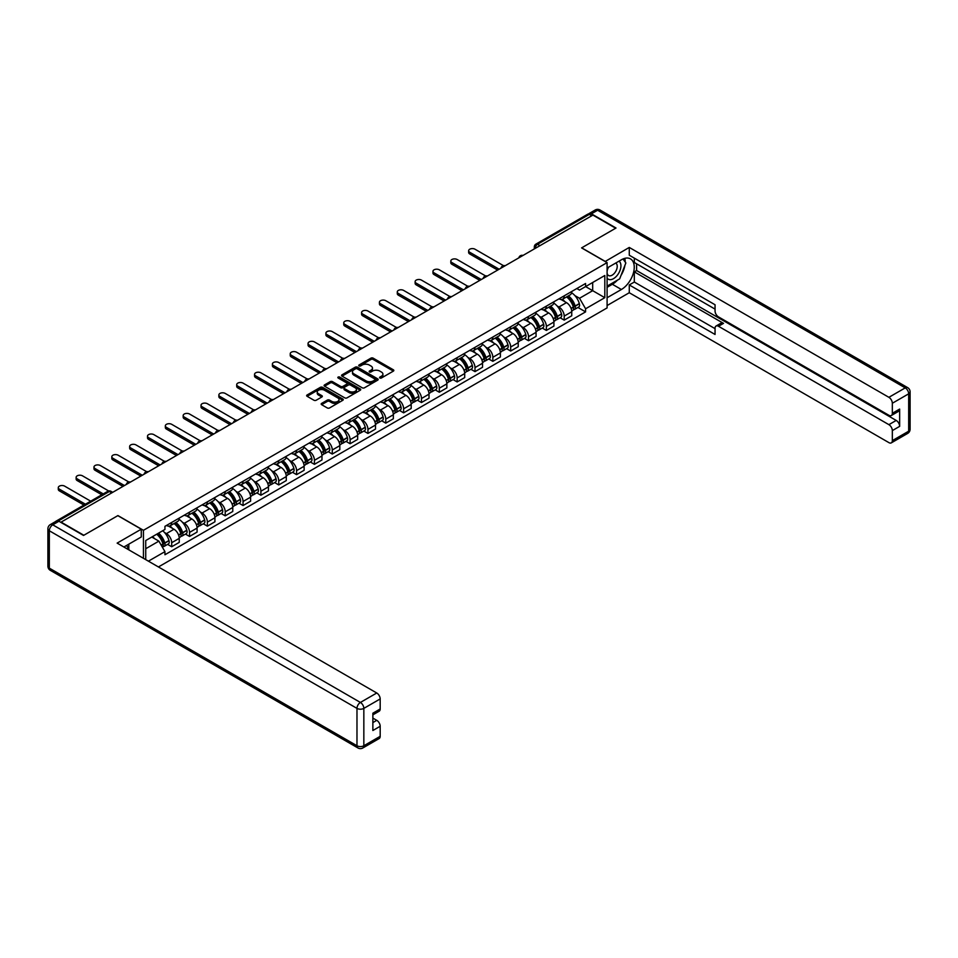 <?xml version="1.0" encoding="UTF-8"?>
<svg xmlns="http://www.w3.org/2000/svg" width="958" height="958" viewBox="0 0 958 958"><rect width="100%" height="100%" fill="white"/><g stroke="black" fill="none" stroke-linecap="round" stroke-linejoin="round"><path stroke-width="1.44" d="M379.871 377.991A1.114 0.647 0 0 0 381.452 377.991L393.379 371.105A1.593 0.922 0 0 0 393.834 370.459A1.593 0.922 0 0 0 393.379 369.812L373.165 358.148A1.593 0.922 0 0 0 370.926 358.148L358.999 365.034A1.114 0.647 0 0 0 360.567 365.944L362.112 365.046A5.077 2.934 0 0 1 369.297 365.046L370.974 366.016A5.077 2.934 0 0 1 372.47 368.1A5.077 2.934 0 0 1 370.974 370.171L369.441 371.057A1.114 0.647 0 0 0 371.009 371.967L372.554 371.069A5.077 2.934 0 0 1 379.739 371.069L381.416 372.051A5.077 2.934 0 0 1 382.913 374.123A5.077 2.934 0 0 1 381.416 376.195L379.871 377.081A1.114 0.647 0 0 0 379.871 377.991L379.871 377.081M321.637 403.39A1.593 0.922 0 0 0 321.181 404.036A1.593 0.922 0 0 0 321.637 404.683L327.313 407.952A1.593 0.922 0 0 0 329.552 407.952L342.796 400.3A1.593 0.922 0 0 0 343.263 399.654A1.593 0.922 0 0 0 342.796 399.007L322.595 387.343A1.593 0.922 0 0 0 320.355 387.343L307.099 394.995A1.593 0.922 0 0 0 306.644 395.642A1.593 0.922 0 0 0 307.099 396.289L313.949 400.24A1.593 0.922 0 0 0 316.2 400.24L321.864 396.971A1.593 0.922 0 0 0 322.331 396.325A1.593 0.922 0 0 0 321.864 395.666L318.475 393.714A4.251 2.455 0 0 1 317.23 391.978A4.251 2.455 0 0 1 319.852 389.714A4.251 2.455 0 0 1 324.475 390.241L337.779 397.929A4.251 2.455 0 0 1 339.024 399.654A4.251 2.455 0 0 1 336.402 401.917A4.251 2.455 0 0 1 331.767 401.39L329.552 400.109A1.593 0.922 0 0 0 327.313 400.109L321.637 403.39L321.637 404.683L327.313 401.426L327.313 400.109M143.449 530.301L117.942 515.584L83.861 535.259L61.096 522.122L592.906 215.083L615.671 228.22L581.59 247.894L607.097 262.624L143.449 530.301L143.449 558.298M362.22 387.798A1.593 0.922 0 0 0 364.471 387.798L377.715 380.146A1.593 0.922 0 0 0 378.182 379.5A1.593 0.922 0 0 0 377.715 378.853L357.514 367.189A1.593 0.922 0 0 0 355.262 367.189L342.018 374.829A1.593 0.922 0 0 0 341.551 375.488A1.593 0.922 0 0 0 342.018 376.135L362.22 387.798M338.593 378.23A1.114 0.647 0 0 1 339.719 378.386L339.719 377.069L360.256 388.936A1.593 0.922 0 0 1 360.723 389.583A1.593 0.922 0 0 1 360.256 390.229L347.012 397.869A1.593 0.922 0 0 1 344.772 397.869L324.558 386.206L330.235 382.961L330.235 381.643L324.558 384.912A1.593 0.922 0 0 0 324.091 385.559A1.593 0.922 0 0 0 324.558 386.206L324.558 384.912M330.235 382.961A1.593 0.922 0 0 1 332.474 382.961L332.474 381.643A1.593 0.922 0 0 0 330.235 381.643M332.474 381.643L340.665 386.373A1.593 0.922 0 0 0 342.916 386.373L346.676 384.194A1.593 0.922 0 0 0 347.143 383.547A1.593 0.922 0 0 0 346.676 382.901L338.138 377.979A1.114 0.647 0 0 1 339.719 377.069M158.429 566.956L607.097 307.913L607.097 262.624M56.378 521.092A3.233 1.868 -120 0 0 55.935 521.236A3.233 1.868 -120 0 0 55.588 521.547M539.953 245.655L537.558 244.266A3.233 1.868 60 0 0 535.941 244.11L587.745 214.197A3.233 1.868 60 0 1 589.362 214.352L537.558 244.266A3.233 1.868 120 0 0 535.271 248.23L535.271 248.362M591.769 215.742L589.362 214.352M564.202 295.83A7.436 4.299 60 0 1 562.657 299.171L570.214 294.813A7.436 4.299 -120 0 0 571.746 291.471M557.041 305.889L558.945 306.991A7.436 4.299 60 0 1 564.202 316.104L571.746 311.745A7.436 4.299 -120 0 0 566.489 302.632L561.089 299.519M571.746 311.745L571.746 315.781L564.202 320.128L560.107 317.769M562.657 299.171A7.436 4.299 60 0 1 559.005 298.836M564.202 316.104L564.202 320.128M546.359 306.129A7.436 4.299 60 0 1 544.827 309.47L552.371 305.111A7.436 4.299 -120 0 0 553.916 301.782M542.264 328.067L546.359 330.438L553.916 326.079L553.916 322.044A7.436 4.299 -120 0 0 548.647 312.931L543.246 309.817M544.827 309.47A7.436 4.299 60 0 1 541.162 309.135M539.198 316.2L541.102 317.29A7.436 4.299 60 0 1 546.359 326.403L546.359 330.438M528.517 316.439A7.436 4.299 60 0 1 526.984 319.78L534.528 315.421A7.436 4.299 -120 0 0 536.073 312.08M524.433 338.366L528.517 340.737L536.073 336.378L536.073 332.354A7.436 4.299 -120 0 0 530.804 323.241L525.403 320.116M526.984 319.78A7.436 4.299 60 0 1 523.319 319.445M521.356 326.498L523.26 327.6A7.436 4.299 60 0 1 528.517 336.701L528.517 340.737M510.674 326.738A7.436 4.299 60 0 1 509.141 330.079L516.685 325.72A7.436 4.299 -120 0 0 518.23 322.379M506.59 348.676L510.674 351.035L518.23 346.676L518.23 342.653A7.436 4.299 -120 0 0 512.973 333.54L507.56 330.414M509.141 330.079A7.436 4.299 60 0 1 505.477 329.744M503.513 336.797L505.417 337.899A7.436 4.299 60 0 1 510.674 347.012L510.674 351.035M492.843 337.036A7.436 4.299 60 0 1 491.298 340.377L498.843 336.019A7.436 4.299 -120 0 0 500.387 332.677M488.748 358.975L492.843 361.334L500.387 356.975L500.387 352.951A7.436 4.299 -120 0 0 495.13 343.838L489.718 340.713M491.298 340.377A7.436 4.299 60 0 1 487.634 340.042M485.67 347.095L487.574 348.197A7.436 4.299 60 0 1 492.843 357.31L492.843 361.334M475 347.335A7.436 4.299 60 0 1 473.456 350.676L481 346.317A7.436 4.299 -120 0 0 482.545 342.976M470.905 369.273L475 371.632L482.545 367.273L482.545 363.25A7.436 4.299 -120 0 0 477.288 354.137L471.887 351.023M473.456 350.676A7.436 4.299 60 0 1 469.791 350.341M467.827 357.394L469.731 358.496A7.436 4.299 60 0 1 475 367.609L475 371.632M457.158 357.633A7.436 4.299 60 0 1 455.613 360.974L463.169 356.615A7.436 4.299 -120 0 0 464.702 353.274M453.062 379.572L457.158 381.943L464.702 377.584L464.702 373.548A7.436 4.299 -120 0 0 459.445 364.435L454.044 361.322M455.613 360.974A7.436 4.299 60 0 1 451.948 360.639M449.997 367.692L451.901 368.794A7.436 4.299 60 0 1 457.158 377.907L457.158 381.943M439.315 367.944A7.436 4.299 60 0 1 437.77 371.273L445.326 366.926A7.436 4.299 -120 0 0 446.859 363.585M435.219 389.87L439.315 392.241L446.859 387.882L446.859 383.847A7.436 4.299 -120 0 0 441.602 374.734L436.201 371.62M437.77 371.273A7.436 4.299 60 0 1 434.106 370.938M432.154 378.003L434.058 379.093A7.436 4.299 60 0 1 439.315 388.206L439.315 392.241M421.472 378.242A7.436 4.299 60 0 1 419.927 381.583L427.484 377.224A7.436 4.299 -120 0 0 429.016 373.883M417.377 400.181L421.472 402.54L429.016 398.181L429.016 394.157A7.436 4.299 -120 0 0 423.759 385.044L418.359 381.919M419.927 381.583A7.436 4.299 60 0 1 416.275 381.248M414.311 388.301L416.215 389.403A7.436 4.299 60 0 1 421.472 398.516L421.472 402.54M403.629 388.541A7.436 4.299 60 0 1 402.097 391.882L409.641 387.523A7.436 4.299 -120 0 0 411.186 384.182M399.534 410.479L403.629 412.838L411.186 408.479L411.186 404.456A7.436 4.299 -120 0 0 405.917 395.343L400.516 392.217M402.097 391.882A7.436 4.299 60 0 1 398.432 391.547M396.468 398.6L398.372 399.702A7.436 4.299 60 0 1 403.629 408.815L403.629 412.838M385.787 398.839A7.436 4.299 60 0 1 384.254 402.18L391.798 397.821A7.436 4.299 -120 0 0 393.343 394.48M381.691 420.778L385.787 423.137L393.343 418.778L393.343 414.754A7.436 4.299 -120 0 0 388.074 405.641L382.673 402.528M384.254 402.18A7.436 4.299 60 0 1 380.589 401.845M378.626 408.898L380.53 410A7.436 4.299 60 0 1 385.787 419.113L385.787 423.137M367.944 409.138A7.436 4.299 60 0 1 366.411 412.479L373.955 408.12A7.436 4.299 -120 0 0 375.5 404.779M363.86 431.076L367.944 433.435L375.5 429.076L375.5 425.053A7.436 4.299 -120 0 0 370.231 415.94L364.83 412.826M366.411 412.479A7.436 4.299 60 0 1 362.747 412.144M360.783 419.197L362.687 420.299A7.436 4.299 60 0 1 367.944 429.412L367.944 433.435M350.113 419.436A7.436 4.299 60 0 1 348.568 422.777L356.113 418.418A7.436 4.299 -120 0 0 357.657 415.077M346.018 441.375L350.113 443.746L357.657 439.387L357.657 435.351A7.436 4.299 -120 0 0 352.4 426.238L346.988 423.125M348.568 422.777A7.436 4.299 60 0 1 344.904 422.442M342.94 429.507L344.844 430.597A7.436 4.299 60 0 1 350.113 439.71L350.113 443.746M332.27 429.747A7.436 4.299 60 0 1 330.726 433.076L338.27 428.729A7.436 4.299 -120 0 0 339.815 425.388M328.175 451.673L332.27 454.044L339.815 449.685L339.815 445.65A7.436 4.299 -120 0 0 334.558 436.549L329.157 433.423M330.726 433.076A7.436 4.299 60 0 1 327.061 432.741M325.097 439.806L327.001 440.896A7.436 4.299 60 0 1 332.27 450.009L332.27 454.044M314.428 440.045A7.436 4.299 60 0 1 312.883 443.386L320.427 439.027A7.436 4.299 -120 0 0 321.972 435.686M310.332 461.984L314.428 464.343L321.972 459.984L321.972 455.96A7.436 4.299 -120 0 0 316.715 446.847L311.314 443.722M312.883 443.386A7.436 4.299 60 0 1 309.218 443.051M307.267 450.104L309.159 451.206A7.436 4.299 60 0 1 314.428 460.319L314.428 464.343M296.585 450.344A7.436 4.299 60 0 1 295.04 453.685L302.596 449.326A7.436 4.299 -120 0 0 304.129 445.985M292.489 472.282L296.585 474.641L304.129 470.282L304.129 466.259A7.436 4.299 -120 0 0 298.872 457.146L293.471 454.02M295.04 453.685A7.436 4.299 60 0 1 291.376 453.35M289.424 460.403L291.328 461.505A7.436 4.299 60 0 1 296.585 470.618L296.585 474.641M278.742 460.642A7.436 4.299 60 0 1 277.197 463.983L284.754 459.624A7.436 4.299 -120 0 0 286.286 456.283M274.647 482.581L278.742 484.94L286.286 480.581L286.286 476.557A7.436 4.299 -120 0 0 281.029 467.444L275.629 464.331M277.197 463.983A7.436 4.299 60 0 1 273.533 463.648M271.581 470.701L273.485 471.803A7.436 4.299 60 0 1 278.742 480.916L278.742 484.94M260.899 470.941A7.436 4.299 60 0 1 259.355 474.282L266.911 469.923A7.436 4.299 -120 0 0 268.444 466.582M256.804 492.879L260.899 495.238L268.444 490.891L268.444 486.856A7.436 4.299 -120 0 0 263.187 477.743L257.786 474.629M259.355 474.282A7.436 4.299 60 0 1 255.702 473.947M253.738 481L255.642 482.102A7.436 4.299 60 0 1 260.899 491.214L260.899 495.238M243.057 481.239A7.436 4.299 60 0 1 241.524 484.58L249.068 480.221A7.436 4.299 -120 0 0 250.613 476.892M238.961 503.178L243.057 505.549L250.613 501.19L250.613 497.154A7.436 4.299 -120 0 0 245.344 488.041L239.943 484.928M241.524 484.58A7.436 4.299 60 0 1 237.859 484.245M235.896 491.31L237.8 492.4A7.436 4.299 60 0 1 243.057 501.513L243.057 505.549M225.214 491.55A7.436 4.299 60 0 1 223.681 494.891L231.225 490.532A7.436 4.299 -120 0 0 232.77 487.191M221.13 513.476L225.214 515.847L232.77 511.488L232.77 507.465A7.436 4.299 -120 0 0 227.501 498.352L222.1 495.226M223.681 494.891A7.436 4.299 60 0 1 220.017 494.556M218.053 501.609L219.957 502.711A7.436 4.299 60 0 1 225.214 511.811L225.214 515.847M207.371 501.848A7.436 4.299 60 0 1 205.838 505.189L213.383 500.83A7.436 4.299 -120 0 0 214.927 497.489M203.288 523.786L207.383 526.146L214.927 521.787L214.927 517.763A7.436 4.299 -120 0 0 209.67 508.65L204.258 505.525M205.838 505.189A7.436 4.299 60 0 1 202.174 504.854M200.21 511.907L202.114 513.009A7.436 4.299 60 0 1 207.383 522.122L207.383 526.146M189.54 512.147A7.436 4.299 60 0 1 187.996 515.488L195.54 511.129A7.436 4.299 -120 0 0 197.085 507.788M185.445 534.085L189.54 536.444L197.085 532.085L197.085 528.062A7.436 4.299 -120 0 0 191.828 518.949L186.415 515.823M187.996 515.488A7.436 4.299 60 0 1 184.331 515.153M182.367 522.206L184.271 523.308A7.436 4.299 60 0 1 189.54 532.42L189.54 536.444M171.698 522.445A7.436 4.299 60 0 1 170.153 525.786L177.697 521.427A7.436 4.299 -120 0 0 179.242 518.086M167.602 544.384L171.698 546.743L179.242 542.384L179.242 538.36A7.436 4.299 -120 0 0 173.985 529.247L168.584 526.134M170.153 525.786A7.436 4.299 60 0 1 166.488 525.451M164.525 532.504L166.429 533.606A7.436 4.299 60 0 1 171.698 542.719L171.698 546.743M576.836 288.538L579.53 290.094L604.809 275.497L592.679 282.49L592.679 290.681L579.53 298.273L574.884 295.591M145.736 559.616L145.736 540.54L164.944 529.451L164.944 526.337L585.589 283.484L585.589 286.586L604.809 297.687L585.589 308.775L579.53 298.273M604.809 275.497L604.809 297.687M145.736 548.73L158.884 541.138L164.944 551.628L164.944 554.742L585.589 311.877L585.589 308.775M164.944 551.628L148.418 561.172M158.884 541.138L151.795 537.043M577.949 307.47L585.589 311.877M380.314 378.147L381.416 377.512A5.077 2.934 0 0 0 382.913 375.44L382.913 374.123M372.47 368.1L372.47 369.417A5.077 2.934 0 0 1 370.974 371.488L369.884 372.123M393.379 369.812L393.379 371.105L373.165 359.466A1.593 0.922 0 0 0 370.926 359.466L359.442 366.1M377.715 378.853L377.715 380.146L357.514 368.507A1.593 0.922 0 0 0 355.262 368.507L342.042 376.147M374.913 379.955A1.114 0.647 0 0 0 374.913 379.045L357.166 368.806A1.114 0.647 0 0 0 355.598 368.806L353.969 369.752A5.077 2.934 0 0 0 352.484 371.824A5.077 2.934 0 0 0 353.969 373.895L366.1 380.889A5.077 2.934 0 0 0 373.285 380.889L374.913 379.955L374.913 381.272A1.114 0.647 0 0 0 375.237 380.817L375.237 379.5M352.484 371.824L352.484 373.141A5.077 2.934 0 0 0 353.969 375.213L353.969 373.895M374.913 381.272L373.285 382.218A5.077 2.934 0 0 1 366.1 382.218L353.969 375.213M332.474 382.961L340.665 387.691A1.593 0.922 0 0 0 342.916 387.691L346.676 385.523A1.593 0.922 0 0 0 347.143 384.876L347.143 383.547M339.719 378.386L360.232 390.241M349.167 391.283A4.251 2.455 0 0 0 353.801 391.81A4.251 2.455 0 0 0 356.424 389.547A4.251 2.455 0 0 0 355.179 387.81L350.496 385.104A1.593 0.922 0 0 0 348.245 385.104L344.485 387.283A1.593 0.922 0 0 0 344.018 387.93A1.593 0.922 0 0 0 344.485 388.577L349.167 391.283L349.167 392.6A4.251 2.455 0 0 0 353.801 393.127A4.251 2.455 0 0 0 356.424 390.864L356.424 389.547M344.018 387.93L344.018 389.247A1.593 0.922 0 0 0 344.485 389.894L344.485 388.577M349.167 392.6L344.485 389.894M339.024 399.654L339.024 400.983A4.251 2.455 0 0 1 336.402 403.246A4.251 2.455 0 0 1 331.767 402.707L329.552 401.426A1.593 0.922 0 0 0 327.313 401.426M317.23 391.978L317.23 393.295A4.251 2.455 0 0 0 318.475 395.031L318.475 393.714M321.84 396.983L318.475 395.031M342.796 399.007L342.796 400.3L322.595 388.661A1.593 0.922 0 0 0 320.355 388.661L307.123 396.301L307.099 394.995M567.016 296.669A10.191 5.88 60 0 1 567.064 296.693A10.191 5.88 60 0 1 573.77 305.841L573.83 306.045A1.976 1.15 60 0 1 573.519 307.602A1.976 1.15 60 0 1 573.471 307.626M503.489 265.665L475 249.212A3.724 2.144 -0 0 0 470.941 248.757A3.724 2.144 -0 0 0 468.642 250.733A3.724 2.144 -0 0 0 469.731 252.253L469.731 253.966A3.724 2.144 180 0 1 468.642 252.457L468.642 250.733M566.561 296.92A12.286 7.101 60 0 1 573.327 307.063L573.387 307.279A4.083 2.359 60 0 1 572.74 310.476L571.722 311.063M573.435 309.578A4.083 2.359 -120 0 0 574.561 309.422A4.083 2.359 -120 0 0 575.207 306.213L575.147 306.009A12.286 7.101 -120 0 0 568.393 295.866M571.603 292.777A12.286 7.101 60 0 1 579.327 303.602L579.386 303.806A4.083 2.359 60 0 1 578.74 307.015L574.561 309.422M497.645 270.084L469.731 253.966M562.37 299.315A12.286 7.101 60 0 1 564.945 301.734M499.13 269.222L469.731 252.253M570.92 301.758L572.489 302.656M605.145 261.498L629.274 247.439L888.892 397.319L905.25 387.882L597.6 210.257L591.421 213.826L616.018 228.016L581.698 247.835L605.145 261.366M607.097 268.036L621.383 259.786A18.19 10.502 120 0 1 630.484 258.876A18.19 10.502 120 0 1 633.274 273.461A18.19 10.502 120 0 1 621.383 289.496L607.097 297.746M607.097 305.542L629.274 292.729L629.274 284.945L715.051 334.462L715.051 328.259A4.85 2.802 -120 0 1 716.057 326.031A4.85 2.802 -120 0 1 718.488 326.271L888.892 424.657L896.209 420.43A4.85 2.802 60 0 1 899.646 426.37L899.646 409.078A4.85 2.802 60 0 1 898.64 411.293L891.323 415.521A4.85 2.802 -120 0 0 892.329 413.305L892.329 403.258A4.85 2.802 -120 0 0 888.892 397.319M636.603 263.809L636.603 270.539L634.316 271.868L634.316 282.035L629.274 284.945M634.316 258.133L634.316 262.492L715.051 309.111M891.323 415.521A4.85 2.802 -120 0 1 888.892 415.281L718.488 316.894A4.85 2.802 -120 0 1 715.051 310.955L715.051 304.752L629.274 255.223L629.274 247.439M629.274 292.729L888.892 442.62A4.85 2.802 -120 0 0 891.323 442.859A4.85 2.802 -120 0 0 892.329 440.632L892.329 430.597A4.85 2.802 -120 0 0 888.892 424.657M591.421 213.826A4.85 2.802 -120 0 0 589.002 213.586A4.85 2.802 -120 0 0 588.487 214.053M634.316 271.868L723.518 323.373L718.488 326.271M636.603 270.539L896.209 420.43M634.316 282.035L715.051 328.654M716.057 326.031L721.087 323.133A4.85 2.802 60 0 1 723.518 323.373M607.097 287.316L612.354 284.275A18.19 10.502 120 0 0 617.395 280.179M621.012 275.413A18.19 10.502 120 0 0 624.927 265.318M625.215 262.061A18.19 10.502 120 0 0 624.772 258.349M58.929 521.26L52.75 524.828A4.85 2.802 -120 0 0 50.331 524.589L56.498 521.02A4.85 2.802 60 0 1 58.929 521.26L83.514 535.45L117.822 515.644L141.269 529.187L141.269 536.971L125.031 546.347A18.19 10.502 120 0 0 123.941 547.042M141.269 529.187L117.139 543.114L376.757 693.005A4.85 2.802 60 0 1 380.182 698.945L380.182 708.98A4.85 2.802 60 0 1 379.176 711.207L372.866 714.848M128.803 548.551L128.803 544.168M372.866 722.583L376.757 720.332A4.85 2.802 60 0 1 380.182 726.284L380.182 736.319A4.85 2.802 60 0 1 379.176 738.534L362.831 747.982A4.85 2.802 -120 0 0 363.836 745.755L380.182 736.319M380.182 708.98L372.866 713.207L372.866 730.511L380.182 726.284M376.757 720.332L372.866 718.093M607.097 278.143A10.514 6.071 120 0 0 615.455 277.233A10.514 6.071 120 0 0 620.928 265.785A10.514 6.071 120 0 0 619.024 261.151M607.971 267.522A10.514 6.071 120 0 0 607.097 269.426M607.097 272.934A7.197 4.155 120 0 0 608.546 275.533A7.197 4.155 120 0 0 614.09 273.605A7.197 4.155 120 0 0 617.227 266.36A7.197 4.155 120 0 0 615.743 263.067A7.197 4.155 120 0 0 615.719 263.055M608.569 267.186A7.197 4.155 120 0 0 607.097 271.497M623.035 258.959L625.849 262.959L619.67 278.862L607.324 285.999M126.612 545.437L129.258 550.108M549.173 306.967A10.191 5.88 60 0 1 549.221 306.991A10.191 5.88 60 0 1 555.927 316.14L555.987 316.344A1.976 1.15 60 0 1 555.676 317.9A1.976 1.15 60 0 1 555.628 317.924M485.646 275.964L457.158 259.522A3.724 2.144 -0 0 0 453.098 259.055A3.724 2.144 -0 0 0 450.811 261.031A3.724 2.144 -0 0 0 451.901 262.552L451.901 264.276A3.724 2.144 180 0 1 450.811 262.755L450.811 261.031M548.73 307.219A12.286 7.101 60 0 1 555.484 317.361L555.544 317.577A4.083 2.359 60 0 1 554.898 320.786L553.88 321.373M555.592 319.876A4.083 2.359 -120 0 0 556.73 319.721A4.083 2.359 -120 0 0 557.364 316.523L557.305 316.308A12.286 7.101 -120 0 0 550.551 306.165M553.76 303.087A12.286 7.101 60 0 1 561.484 313.901L561.544 314.104A4.083 2.359 60 0 1 560.897 317.314L556.73 319.721M479.802 280.383L451.901 264.276M544.527 309.614A12.286 7.101 60 0 1 547.102 312.045M481.287 279.52L451.901 262.552M553.077 312.057L554.646 312.967M531.331 317.266A10.191 5.88 60 0 1 531.379 317.29A10.191 5.88 60 0 1 538.085 326.439L538.145 326.654A1.976 1.15 60 0 1 537.833 328.199A1.976 1.15 60 0 1 537.785 328.223M467.803 286.262L439.315 269.821A3.724 2.144 -0 0 0 435.255 269.354A3.724 2.144 -0 0 0 432.968 271.342A3.724 2.144 -0 0 0 434.058 272.85L434.058 274.575A3.724 2.144 180 0 1 432.968 273.054L432.968 271.342M530.888 317.517A12.286 7.101 60 0 1 537.642 327.66L537.701 327.875A4.083 2.359 60 0 1 537.055 331.085L536.037 331.672M537.749 330.175A4.083 2.359 -120 0 0 538.887 330.031A4.083 2.359 -120 0 0 539.534 326.822L539.474 326.606A12.286 7.101 -120 0 0 532.708 316.463M535.917 313.386A12.286 7.101 60 0 1 543.641 324.199L543.701 324.403A4.083 2.359 60 0 1 543.054 327.612L538.887 330.031M461.96 290.681L434.058 274.575M526.696 319.912A12.286 7.101 60 0 1 529.259 322.343M463.444 289.831L434.058 272.85M535.235 322.355L536.803 323.265M513.488 327.564A10.191 5.88 60 0 1 513.536 327.6A10.191 5.88 60 0 1 520.242 336.737L520.302 336.953A1.976 1.15 60 0 1 519.99 338.509A1.976 1.15 60 0 1 519.943 338.533M449.961 296.561L421.472 280.119A3.724 2.144 -0 0 0 417.425 279.652A3.724 2.144 -0 0 0 415.125 281.64A3.724 2.144 -0 0 0 416.215 283.161L416.215 284.873A3.724 2.144 180 0 1 415.125 283.352L415.125 281.64M513.045 327.828A12.286 7.101 60 0 1 519.799 337.97L519.859 338.174A4.083 2.359 60 0 1 519.212 341.383L518.194 341.97M519.907 340.485A4.083 2.359 -120 0 0 521.044 340.329A4.083 2.359 -120 0 0 521.691 337.12L521.631 336.905A12.286 7.101 -120 0 0 514.877 326.762M518.074 323.684A12.286 7.101 60 0 1 525.798 334.498L525.858 334.713A4.083 2.359 60 0 1 525.212 337.911L521.044 340.329M444.117 300.98L416.215 284.873M508.854 330.223A12.286 7.101 60 0 1 511.416 332.642M445.602 300.129L416.215 283.161M517.392 332.654L518.961 333.564M495.645 337.863A10.191 5.88 60 0 1 495.693 337.899A10.191 5.88 60 0 1 502.399 347.036L502.459 347.251A1.976 1.15 60 0 1 502.148 348.808A1.976 1.15 60 0 1 502.1 348.832M432.118 306.871L403.629 290.418A3.724 2.144 -0 0 0 399.582 289.951A3.724 2.144 -0 0 0 397.283 291.939A3.724 2.144 -0 0 0 398.372 293.459L398.372 295.172A3.724 2.144 180 0 1 397.283 293.651L397.283 291.939M495.202 338.126A12.286 7.101 60 0 1 501.956 348.269L502.016 348.473A4.083 2.359 60 0 1 501.369 351.682L500.351 352.269M502.064 350.784A4.083 2.359 -120 0 0 503.201 350.628A4.083 2.359 -120 0 0 503.848 347.419L503.788 347.203A12.286 7.101 -120 0 0 497.034 337.072M500.232 333.983A12.286 7.101 60 0 1 507.956 344.796L508.015 345.012A4.083 2.359 60 0 1 507.381 348.221L503.201 350.628M426.274 311.29L398.372 295.172M491.011 340.521A12.286 7.101 60 0 1 493.574 342.94M427.759 310.428L398.372 293.459M499.549 342.964L501.118 343.862M477.803 348.161A10.191 5.88 60 0 1 477.85 348.197A10.191 5.88 60 0 1 484.556 357.334L484.616 357.55A1.976 1.15 60 0 1 484.305 359.106A1.976 1.15 60 0 1 484.269 359.13M414.275 317.17L385.787 300.716A3.724 2.144 -0 0 0 381.739 300.249A3.724 2.144 -0 0 0 379.44 302.237A3.724 2.144 -0 0 0 380.53 303.758L380.53 305.47A3.724 2.144 180 0 1 379.44 303.961L379.44 302.237M477.359 348.425A12.286 7.101 60 0 1 484.113 358.567L484.173 358.783A4.083 2.359 60 0 1 483.527 361.98L482.509 362.567M484.233 361.082A4.083 2.359 -120 0 0 485.359 360.926A4.083 2.359 -120 0 0 486.005 357.717L485.946 357.514A12.286 7.101 -120 0 0 479.192 347.371M482.389 344.281A12.286 7.101 60 0 1 490.113 355.095L490.185 355.31A4.083 2.359 60 0 1 489.538 358.52L485.359 360.926M408.431 321.589L380.53 305.47M473.168 350.82A12.286 7.101 60 0 1 475.731 353.239M409.916 320.726L380.53 303.758M481.706 353.262L483.275 354.161M459.96 358.472A10.191 5.88 60 0 1 460.02 358.496A10.191 5.88 60 0 1 466.714 367.644L466.786 367.848A1.976 1.15 60 0 1 466.462 369.405A1.976 1.15 60 0 1 466.426 369.429M396.432 327.468L367.944 311.027A3.724 2.144 -0 0 0 363.896 310.56A3.724 2.144 -0 0 0 361.597 312.536A3.724 2.144 -0 0 0 362.687 314.056L362.687 315.781A3.724 2.144 180 0 1 361.597 314.26L361.597 312.536M459.517 358.723A12.286 7.101 60 0 1 466.271 368.866L466.33 369.081A4.083 2.359 60 0 1 465.684 372.279L464.678 372.866M466.39 371.381A4.083 2.359 -120 0 0 467.516 371.225A4.083 2.359 -120 0 0 468.163 368.016L468.103 367.812A12.286 7.101 -120 0 0 461.349 357.669M464.546 354.592A12.286 7.101 60 0 1 472.282 365.405L472.342 365.609A4.083 2.359 60 0 1 471.695 368.818L467.516 371.225M390.589 331.887L362.687 315.781M455.325 361.118A12.286 7.101 60 0 1 457.888 363.549M392.085 331.025L362.687 314.056M463.864 363.561L465.432 364.471M442.117 368.77A10.191 5.88 60 0 1 442.177 368.794A10.191 5.88 60 0 1 448.883 377.943L448.943 378.147A1.976 1.15 60 0 1 448.619 379.703A1.976 1.15 60 0 1 448.584 379.727M378.59 337.767L350.113 321.325A3.724 2.144 -0 0 0 346.054 320.858A3.724 2.144 -0 0 0 343.754 322.846A3.724 2.144 -0 0 0 344.844 324.355L344.844 326.079A3.724 2.144 180 0 1 343.754 324.558L343.754 322.846M441.674 369.022A12.286 7.101 60 0 1 448.428 379.164L448.488 379.38A4.083 2.359 60 0 1 447.841 382.589L446.835 383.176M448.548 381.679A4.083 2.359 -120 0 0 449.673 381.524A4.083 2.359 -120 0 0 450.32 378.326L450.26 378.111A12.286 7.101 -120 0 0 443.506 367.968M446.703 364.89A12.286 7.101 60 0 1 454.439 375.704L454.499 375.907A4.083 2.359 60 0 1 453.853 379.117L449.673 381.524M372.758 342.186L344.844 326.079M437.483 371.417A12.286 7.101 60 0 1 440.045 373.848M374.243 341.323L344.844 324.355M446.033 373.859L447.59 374.77M424.286 379.069A10.191 5.88 60 0 1 424.334 379.093A10.191 5.88 60 0 1 431.04 388.241L431.1 388.457A1.976 1.15 60 0 1 430.789 390.014A1.976 1.15 60 0 1 430.741 390.026M360.759 348.065L332.27 331.624A3.724 2.144 -0 0 0 328.211 331.157A3.724 2.144 -0 0 0 325.912 333.144A3.724 2.144 -0 0 0 327.001 334.665L327.001 336.378A3.724 2.144 180 0 1 325.912 334.857L325.912 333.144M423.831 379.32A12.286 7.101 60 0 1 430.585 389.463L430.645 389.678A4.083 2.359 60 0 1 430.01 392.888L428.992 393.475M430.705 391.978A4.083 2.359 -120 0 0 431.83 391.834A4.083 2.359 -120 0 0 432.477 388.625L432.417 388.409A12.286 7.101 -120 0 0 425.663 378.266M428.873 375.189A12.286 7.101 60 0 1 436.597 386.002L436.656 386.218A4.083 2.359 60 0 1 436.01 389.415L431.83 391.834M354.915 352.484L327.001 336.378M419.64 381.727A12.286 7.101 60 0 1 422.215 384.146M356.4 351.634L327.001 334.665M428.19 384.158L429.759 385.068M406.443 389.367A10.191 5.88 60 0 1 406.491 389.403A10.191 5.88 60 0 1 413.197 398.54L413.257 398.756A1.976 1.15 60 0 1 412.946 400.312A1.976 1.15 60 0 1 412.898 400.336M342.916 358.376L314.428 341.922A3.724 2.144 -0 0 0 310.368 341.455A3.724 2.144 -0 0 0 308.069 343.443A3.724 2.144 -0 0 0 309.159 344.964L309.159 346.676A3.724 2.144 180 0 1 308.069 345.155L308.069 343.443M405.988 389.631A12.286 7.101 60 0 1 412.754 399.773L412.814 399.977A4.083 2.359 60 0 1 412.168 403.186L411.15 403.773M412.862 402.288A4.083 2.359 -120 0 0 414 402.132A4.083 2.359 -120 0 0 414.634 398.923L414.575 398.708A12.286 7.101 -120 0 0 407.821 388.565M411.03 385.487A12.286 7.101 60 0 1 418.754 396.301L418.814 396.516A4.083 2.359 60 0 1 418.167 399.714L414 402.132M337.072 362.783L309.159 346.676M401.797 392.026A12.286 7.101 60 0 1 404.372 394.445M338.557 361.932L309.159 344.964M410.347 394.456L411.916 395.367M388.601 399.666A10.191 5.88 60 0 1 388.649 399.702A10.191 5.88 60 0 1 395.355 408.838L395.414 409.054A1.976 1.15 60 0 1 395.103 410.611A1.976 1.15 60 0 1 395.055 410.635M325.073 368.674L296.585 352.221A3.724 2.144 -0 0 0 292.525 351.754A3.724 2.144 -0 0 0 290.238 353.741A3.724 2.144 -0 0 0 291.328 355.262L291.328 356.975A3.724 2.144 180 0 1 290.238 355.454L290.238 353.741M388.158 399.929A12.286 7.101 60 0 1 394.912 410.072L394.971 410.275A4.083 2.359 60 0 1 394.325 413.485L393.307 414.072M395.019 412.587A4.083 2.359 -120 0 0 396.157 412.431A4.083 2.359 -120 0 0 396.804 409.222L396.732 409.018A12.286 7.101 -120 0 0 389.978 398.875M393.187 395.786A12.286 7.101 60 0 1 400.911 406.599L400.971 406.815A4.083 2.359 60 0 1 400.324 410.024L396.157 412.431M319.23 373.093L291.328 356.975M383.954 402.324A12.286 7.101 60 0 1 386.529 404.743M320.714 372.231L291.328 355.262M392.505 404.767L394.073 405.665M370.758 409.964A10.191 5.88 60 0 1 370.806 410A10.191 5.88 60 0 1 377.512 419.137L377.572 419.353A1.976 1.15 60 0 1 377.26 420.909A1.976 1.15 60 0 1 377.212 420.933M307.231 378.973L278.742 362.519A3.724 2.144 -0 0 0 274.683 362.064A3.724 2.144 -0 0 0 272.395 364.04A3.724 2.144 -0 0 0 273.485 365.561L273.485 367.273A3.724 2.144 180 0 1 272.395 365.764L272.395 364.04M370.315 410.228A12.286 7.101 60 0 1 377.069 420.37L377.129 420.586A4.083 2.359 60 0 1 376.482 423.783L375.464 424.37M377.177 422.885A4.083 2.359 -120 0 0 378.314 422.729A4.083 2.359 -120 0 0 378.961 419.52L378.901 419.317A12.286 7.101 -120 0 0 372.147 409.174M375.344 406.084A12.286 7.101 60 0 1 383.068 416.898L383.128 417.113A4.083 2.359 60 0 1 382.481 420.322L378.314 422.729M301.387 383.392L273.485 367.273M366.124 412.623A12.286 7.101 60 0 1 368.686 415.042M302.872 382.529L273.485 365.561M374.662 415.065L376.231 415.964M352.915 420.275A10.191 5.88 60 0 1 352.963 420.299A10.191 5.88 60 0 1 359.669 429.447L359.729 429.651A1.976 1.15 60 0 1 359.418 431.208A1.976 1.15 60 0 1 359.37 431.232M289.388 389.271L260.899 372.83A3.724 2.144 -0 0 0 256.852 372.363A3.724 2.144 -0 0 0 254.553 374.339A3.724 2.144 -0 0 0 255.642 375.859L255.642 377.584A3.724 2.144 180 0 1 254.553 376.063L254.553 374.339M352.472 420.526A12.286 7.101 60 0 1 359.226 430.669L359.286 430.884A4.083 2.359 60 0 1 358.639 434.094L357.621 434.669M359.334 433.184A4.083 2.359 -120 0 0 360.471 433.028A4.083 2.359 -120 0 0 361.118 429.831L361.058 429.615A12.286 7.101 -120 0 0 354.304 419.472M357.502 416.395A12.286 7.101 60 0 1 365.226 427.208L365.285 427.412A4.083 2.359 60 0 1 364.639 430.621L360.471 433.028M283.544 393.69L255.642 377.584M348.281 422.921A12.286 7.101 60 0 1 350.844 425.352M285.029 392.828L255.642 375.859M356.819 425.364L358.388 426.274M335.072 430.573A10.191 5.88 60 0 1 335.12 430.597A10.191 5.88 60 0 1 341.826 439.746L341.886 439.95A1.976 1.15 60 0 1 341.575 441.506A1.976 1.15 60 0 1 341.527 441.53M271.545 399.57L243.057 383.128A3.724 2.144 -0 0 0 239.009 382.661A3.724 2.144 -0 0 0 236.71 384.649A3.724 2.144 -0 0 0 237.8 386.158L237.8 387.882A3.724 2.144 180 0 1 236.71 386.361L236.71 384.649M334.629 430.825A12.286 7.101 60 0 1 341.383 440.967L341.443 441.183A4.083 2.359 60 0 1 340.797 444.392L339.779 444.979M341.503 443.482A4.083 2.359 -120 0 0 342.629 443.326A4.083 2.359 -120 0 0 343.275 440.129L343.215 439.914A12.286 7.101 -120 0 0 336.462 429.771M339.659 426.693A12.286 7.101 60 0 1 347.383 437.507L347.443 437.71A4.083 2.359 60 0 1 346.808 440.919L342.629 443.326M265.701 403.989L237.8 387.882M330.438 433.22A12.286 7.101 60 0 1 333.001 435.651M267.186 403.126L237.8 386.158M338.976 435.662L340.545 436.573M317.23 440.872A10.191 5.88 60 0 1 317.29 440.896A10.191 5.88 60 0 1 323.984 450.044L324.044 450.26A1.976 1.15 60 0 1 323.732 451.817A1.976 1.15 60 0 1 323.696 451.841M253.702 409.868L225.214 393.427A3.724 2.144 -0 0 0 221.166 392.96A3.724 2.144 -0 0 0 218.867 394.947A3.724 2.144 -0 0 0 219.957 396.468L219.957 398.181A3.724 2.144 180 0 1 218.867 396.66L218.867 394.947M316.787 441.123A12.286 7.101 60 0 1 323.541 451.266L323.6 451.481A4.083 2.359 60 0 1 322.954 454.691L321.948 455.278M323.66 453.781A4.083 2.359 -120 0 0 324.786 453.637A4.083 2.359 -120 0 0 325.433 450.428L325.373 450.212A12.286 7.101 -120 0 0 318.619 440.069M321.816 436.992A12.286 7.101 60 0 1 329.552 447.805L329.612 448.021A4.083 2.359 60 0 1 328.965 451.218L324.786 453.637M247.859 414.287L219.957 398.181M312.595 443.53A12.286 7.101 60 0 1 315.158 445.949M249.355 413.437L219.957 396.468M321.134 445.961L322.702 446.871M299.387 451.17A10.191 5.88 60 0 1 299.447 451.206A10.191 5.88 60 0 1 306.153 460.343L306.213 460.559A1.976 1.15 60 0 1 305.889 462.115A1.976 1.15 60 0 1 305.853 462.139M235.86 420.179L207.383 403.725A3.724 2.144 -0 0 0 203.324 403.258A3.724 2.144 -0 0 0 201.024 405.246A3.724 2.144 -0 0 0 202.114 406.767L202.114 408.479A3.724 2.144 180 0 1 201.024 406.958L201.024 405.246M298.944 451.434A12.286 7.101 60 0 1 305.698 461.576L305.758 461.78A4.083 2.359 60 0 1 305.111 464.989L304.105 465.576M305.818 464.091A4.083 2.359 -120 0 0 306.943 463.935A4.083 2.359 -120 0 0 307.59 460.726L307.53 460.511A12.286 7.101 -120 0 0 300.776 450.368M303.973 447.29A12.286 7.101 60 0 1 311.709 458.104L311.769 458.319A4.083 2.359 60 0 1 311.122 461.528L306.943 463.935M230.016 424.598L202.114 408.479M294.753 453.829A12.286 7.101 60 0 1 297.315 456.248M231.513 423.735L202.114 406.767M303.303 456.271L304.86 457.17M281.556 461.469A10.191 5.88 60 0 1 281.604 461.505A10.191 5.88 60 0 1 288.31 470.641L288.37 470.857A1.976 1.15 60 0 1 288.059 472.414A1.976 1.15 60 0 1 288.011 472.438M218.029 430.477L189.54 414.024A3.724 2.144 -0 0 0 185.481 413.557A3.724 2.144 -0 0 0 183.182 415.544A3.724 2.144 -0 0 0 184.271 417.065L184.271 418.778A3.724 2.144 180 0 1 183.182 417.257L183.182 415.544M281.101 461.732A12.286 7.101 60 0 1 287.855 471.875L287.915 472.078A4.083 2.359 60 0 1 287.28 475.288L286.262 475.875M287.975 474.39A4.083 2.359 -120 0 0 289.1 474.234A4.083 2.359 -120 0 0 289.747 471.025L289.687 470.821A12.286 7.101 -120 0 0 282.933 460.678M286.131 457.589A12.286 7.101 60 0 1 293.867 468.402L293.926 468.618A4.083 2.359 60 0 1 293.28 471.827L289.1 474.234M212.185 434.896L184.271 418.778M276.91 464.127A12.286 7.101 60 0 1 279.485 466.546M213.67 434.034L184.271 417.065M285.46 466.57L287.017 467.468M263.713 471.779A10.191 5.88 60 0 1 263.761 471.803A10.191 5.88 60 0 1 270.467 480.952L270.527 481.156A1.976 1.15 60 0 1 270.216 482.712A1.976 1.15 60 0 1 270.168 482.736M200.186 440.776L171.698 424.322A3.724 2.144 -0 0 0 167.638 423.867A3.724 2.144 -0 0 0 165.339 425.843A3.724 2.144 -0 0 0 166.429 427.364L166.429 429.076A3.724 2.144 180 0 1 165.339 427.567L165.339 425.843M263.258 472.031A12.286 7.101 60 0 1 270.024 482.173L270.084 482.389A4.083 2.359 60 0 1 269.438 485.586L268.42 486.173M270.132 484.688A4.083 2.359 -120 0 0 271.258 484.532A4.083 2.359 -120 0 0 271.904 481.323L271.844 481.12A12.286 7.101 -120 0 0 265.091 470.977M268.3 467.887A12.286 7.101 60 0 1 276.024 478.701L276.084 478.916A4.083 2.359 60 0 1 275.437 482.125L271.258 484.532M194.342 445.195L166.429 429.076M259.067 474.426A12.286 7.101 60 0 1 261.642 476.844M195.827 444.332L166.429 427.364M267.617 476.868L269.186 477.767M245.871 482.078A10.191 5.88 60 0 1 245.919 482.102A10.191 5.88 60 0 1 252.625 491.25L252.684 491.454A1.976 1.15 60 0 1 252.373 493.011A1.976 1.15 60 0 1 252.325 493.035M182.343 451.074L153.855 434.633A3.724 2.144 -0 0 0 149.795 434.166A3.724 2.144 -0 0 0 147.508 436.141A3.724 2.144 -0 0 0 148.598 437.662L148.598 439.387A3.724 2.144 180 0 1 147.508 437.866L147.508 436.141M245.428 482.329A12.286 7.101 60 0 1 252.182 492.472L252.241 492.687A4.083 2.359 60 0 1 251.595 495.897L250.577 496.484M252.289 494.987A4.083 2.359 -120 0 0 253.427 494.831A4.083 2.359 -120 0 0 254.062 491.634L254.002 491.418A12.286 7.101 -120 0 0 247.248 481.275M250.457 478.198A12.286 7.101 60 0 1 258.181 489.011L258.241 489.215A4.083 2.359 60 0 1 257.594 492.424L253.427 494.831M176.5 455.493L148.598 439.387M241.224 484.724A12.286 7.101 60 0 1 243.799 487.155M177.984 454.631L148.598 437.662M249.775 487.167L251.343 488.077M228.028 492.376A10.191 5.88 60 0 1 228.076 492.4A10.191 5.88 60 0 1 234.782 501.549L234.842 501.764A1.976 1.15 60 0 1 234.53 503.309A1.976 1.15 60 0 1 234.482 503.333M164.501 461.373L136.012 444.931A3.724 2.144 -0 0 0 131.953 444.464A3.724 2.144 -0 0 0 129.665 446.452A3.724 2.144 -0 0 0 130.755 447.961L130.755 449.685A3.724 2.144 180 0 1 129.665 448.164L129.665 446.452M227.585 492.628A12.286 7.101 60 0 1 234.339 502.77L234.399 502.986A4.083 2.359 60 0 1 233.752 506.195L232.734 506.782M234.447 505.285A4.083 2.359 -120 0 0 235.584 505.141A4.083 2.359 -120 0 0 236.231 501.932L236.171 501.717A12.286 7.101 -120 0 0 229.405 491.574M232.614 488.496A12.286 7.101 60 0 1 240.338 499.31L240.398 499.513A4.083 2.359 60 0 1 239.751 502.722L235.584 505.141M158.657 465.792L130.755 449.685M223.394 495.023A12.286 7.101 60 0 1 225.956 497.453M160.142 464.941L130.755 447.961M231.932 497.465L233.501 498.376M210.185 502.675A10.191 5.88 60 0 1 210.233 502.711A10.191 5.88 60 0 1 216.939 511.847L216.999 512.063A1.976 1.15 60 0 1 216.688 513.62A1.976 1.15 60 0 1 216.64 513.644M146.658 471.671L118.169 455.23A3.724 2.144 -0 0 0 114.122 454.763A3.724 2.144 -0 0 0 111.823 456.75A3.724 2.144 -0 0 0 112.912 458.271L112.912 459.984A3.724 2.144 180 0 1 111.823 458.463L111.823 456.75M209.742 502.938A12.286 7.101 60 0 1 216.496 513.069L216.556 513.284A4.083 2.359 60 0 1 215.909 516.494L214.891 517.081M216.604 515.584A4.083 2.359 -120 0 0 217.741 515.44A4.083 2.359 -120 0 0 218.388 512.231L218.328 512.015A12.286 7.101 -120 0 0 211.574 501.872M214.772 498.795A12.286 7.101 60 0 1 222.496 509.608L222.555 509.824A4.083 2.359 60 0 1 221.909 513.021L217.741 515.44M140.814 476.09L112.912 459.984M205.551 505.333A12.286 7.101 60 0 1 208.114 507.752M142.299 475.24L112.912 458.271M214.089 507.764L215.658 508.674M192.342 512.973A10.191 5.88 60 0 1 192.39 513.009A10.191 5.88 60 0 1 199.096 522.146L199.156 522.361A1.976 1.15 60 0 1 198.845 523.918A1.976 1.15 60 0 1 198.797 523.942M128.815 481.982L100.327 465.528A3.724 2.144 -0 0 0 96.279 465.061A3.724 2.144 -0 0 0 93.98 467.049A3.724 2.144 -0 0 0 95.07 468.57L95.07 470.282A3.724 2.144 180 0 1 93.98 468.761L93.98 467.049M191.899 513.237A12.286 7.101 60 0 1 198.653 523.379L198.713 523.583A4.083 2.359 60 0 1 198.067 526.792L197.049 527.379M198.761 525.894A4.083 2.359 -120 0 0 199.899 525.738A4.083 2.359 -120 0 0 200.545 522.529L200.485 522.314A12.286 7.101 -120 0 0 193.732 512.171M196.929 509.093A12.286 7.101 60 0 1 204.653 519.907L204.713 520.122A4.083 2.359 60 0 1 204.078 523.331L199.899 525.738M122.971 486.401L95.07 470.282M187.708 515.632A12.286 7.101 60 0 1 190.271 518.05M124.456 485.538L95.07 468.57M196.246 518.074L197.815 518.973M174.5 523.272A10.191 5.88 60 0 1 174.56 523.308A10.191 5.88 60 0 1 181.254 532.444L181.313 532.66A1.976 1.15 60 0 1 181.002 534.217A1.976 1.15 60 0 1 180.966 534.241M108.685 490.963L82.484 475.827A3.724 2.144 -0 0 0 78.436 475.36A3.724 2.144 -0 0 0 76.137 477.347A3.724 2.144 -0 0 0 77.227 478.868L77.227 480.581A3.724 2.144 180 0 1 76.137 479.072L76.137 477.347M174.057 523.535A12.286 7.101 60 0 1 180.811 533.678L180.87 533.881A4.083 2.359 60 0 1 180.224 537.091L179.206 537.678M180.93 536.193A4.083 2.359 -120 0 0 182.056 536.037A4.083 2.359 -120 0 0 182.703 532.828L182.643 532.624A12.286 7.101 -120 0 0 175.889 522.481M179.086 519.392A12.286 7.101 60 0 1 186.822 530.205L186.882 530.421A4.083 2.359 60 0 1 186.235 533.63L182.056 536.037M101.787 494.759L77.227 480.581M169.865 525.93A12.286 7.101 60 0 1 172.428 528.349M103.272 493.909L77.227 478.868M178.404 528.373L179.972 529.271M157.208 533.917A10.191 5.88 60 0 1 163.423 542.755L163.483 542.958A1.976 1.15 60 0 1 163.159 544.515A1.976 1.15 60 0 1 163.123 544.539M90.687 501.166L64.641 486.137A3.724 2.144 -0 0 0 60.593 485.67A3.724 2.144 -0 0 0 58.294 487.646A3.724 2.144 -0 0 0 59.384 489.167L59.384 490.891A3.724 2.144 180 0 1 58.294 489.37L58.294 487.646M156.693 534.217A12.286 7.101 60 0 1 162.968 543.976L163.028 544.192A4.083 2.359 60 0 1 162.465 547.341M163.088 546.491A4.083 2.359 -120 0 0 164.213 546.335A4.083 2.359 -120 0 0 164.86 543.126L164.8 542.923A12.286 7.101 -120 0 0 158.525 533.151M162.692 530.744A12.286 7.101 60 0 1 168.979 540.516L169.039 540.719A4.083 2.359 60 0 1 168.392 543.928L164.213 546.335M83.945 505.058L59.384 490.891M152.514 536.624A12.286 7.101 60 0 1 154.585 538.659M85.43 504.207L59.384 489.167M160.561 538.671L162.13 539.582M535.378 248.29L535.271 248.23A3.233 1.868 0 0 1 534.324 246.901L534.324 248.9M189.54 532.42L197.085 528.062M207.383 522.122L214.927 517.763M225.214 511.811L232.77 507.465M243.057 501.513L250.613 497.154M260.899 491.214L268.444 486.856M278.742 480.916L286.286 476.557M296.585 470.618L304.129 466.259M314.428 460.319L321.972 455.96M332.27 450.009L339.815 445.65M350.113 439.71L357.657 435.351M367.944 429.412L375.5 425.053M385.787 419.113L393.343 414.754M403.629 408.815L411.186 404.456M421.472 398.516L429.016 394.157M439.315 388.206L446.859 383.847M457.158 377.907L464.702 373.548M475 367.609L482.545 363.25M492.843 357.31L500.387 352.951M510.674 347.012L518.23 342.653M528.517 336.701L536.073 332.354M546.359 326.403L553.916 322.044M171.698 542.719L179.242 538.36M166.429 533.606L173.985 529.247M184.271 523.308L191.828 518.949M202.114 513.009L209.67 508.65M219.957 502.711L227.501 498.352M237.8 492.4L245.344 488.041M255.642 482.102L263.187 477.743M273.485 471.803L281.029 467.444M291.328 461.505L298.872 457.146M309.159 451.206L316.715 446.847M327.001 440.896L334.558 436.549M344.844 430.597L352.4 426.238M362.687 420.299L370.231 415.94M380.53 410L388.074 405.641M398.372 399.702L405.917 395.343M416.215 389.403L423.759 385.044M434.058 379.093L441.602 374.734M451.901 368.794L459.445 364.435M469.731 358.496L477.288 354.137M487.574 348.197L495.13 343.838M505.417 337.899L512.973 333.54M523.26 327.6L530.804 323.241M541.102 317.29L548.647 312.931M558.945 306.991L566.489 302.632M522.721 255.606A3.233 1.868 120 0 0 521.284 256.433M504.878 265.905A3.233 1.868 120 0 0 503.441 266.731M487.035 276.203A3.233 1.868 120 0 0 485.61 277.03M469.192 286.502A3.233 1.868 120 0 0 467.767 287.328M451.35 296.812A3.233 1.868 120 0 0 449.925 297.639M433.507 307.111A3.233 1.868 120 0 0 432.082 307.937M415.664 317.409A3.233 1.868 120 0 0 414.239 318.236M397.821 327.708A3.233 1.868 120 0 0 396.396 328.534M379.991 338.006A3.233 1.868 120 0 0 378.554 338.833M362.148 348.317A3.233 1.868 120 0 0 360.711 349.131M344.305 358.615A3.233 1.868 120 0 0 342.88 359.442M326.462 368.914A3.233 1.868 120 0 0 325.037 369.74M308.62 379.212A3.233 1.868 120 0 0 307.195 380.039M290.777 389.511A3.233 1.868 120 0 0 289.352 390.337M272.934 399.809A3.233 1.868 120 0 0 271.509 400.636M255.091 410.12A3.233 1.868 120 0 0 253.666 410.934M237.261 420.418A3.233 1.868 120 0 0 235.824 421.245M219.418 430.717A3.233 1.868 120 0 0 217.981 431.543M201.575 441.015A3.233 1.868 120 0 0 200.138 441.842M183.732 451.314A3.233 1.868 120 0 0 182.307 452.14M165.89 461.612A3.233 1.868 120 0 0 164.465 462.439M148.047 471.923A3.233 1.868 120 0 0 146.622 472.737M130.204 482.221A3.233 1.868 120 0 0 128.779 483.048M111.763 492.867L109.368 491.478L58.294 520.96M112.709 492.316L110.984 491.322A3.233 1.868 120 0 0 109.368 491.478A3.233 1.868 60 0 0 107.751 491.322L55.935 521.236M381.416 377.512L381.416 376.195M369.441 371.967L369.441 371.057M370.974 371.488L370.974 370.171M358.999 365.944L358.999 365.034M370.926 359.466L370.926 358.148M373.165 359.466L373.165 358.148M342.018 376.135L342.018 374.829M355.262 368.507L355.262 367.189M357.514 368.507L357.514 367.189M366.1 382.218L366.1 380.889M373.285 382.218L373.285 380.889M340.665 387.691L340.665 386.373M342.916 387.691L342.916 386.373M346.676 385.523L346.676 384.194M360.256 390.229L360.256 388.936M329.552 401.426L329.552 400.109M331.767 402.707L331.767 401.39M321.864 396.971L321.864 395.666M320.355 388.661L320.355 387.343M322.595 388.661L322.595 387.343M571.148 308.56L573.387 307.279M575.207 306.213L579.386 303.806M575.147 306.009L579.327 303.602M571.076 308.368L573.926 306.692M892.329 413.305L899.646 409.078M899.646 426.37L892.329 430.597M892.329 440.632L908.675 431.196L908.675 393.822L892.329 403.258M612.354 284.275L621.383 289.496M908.675 431.196A4.85 2.802 60 0 1 907.669 433.411A4.85 4.85 0 0 0 910.1 429.22A4.85 2.802 180 0 1 908.675 431.196M908.675 393.822A4.85 2.802 0 0 0 910.1 391.846A4.85 4.85 0 0 0 907.669 387.643A4.85 2.802 -60 0 0 905.25 387.882A4.85 2.802 60 0 1 908.675 393.822M589.002 213.586L595.169 210.018A4.85 2.802 60 0 1 597.6 210.257A4.85 2.802 -60 0 1 600.019 210.018L907.669 387.643M50.331 524.589A4.85 4.85 0 0 0 47.9 528.78A4.85 2.802 180 0 0 49.325 530.768A4.85 2.802 -60 0 1 52.75 524.828L360.4 702.442A4.85 2.802 -60 0 0 356.975 708.381L49.325 530.768L49.325 568.142L356.975 745.755L356.975 708.381A4.85 2.802 0 0 0 363.836 708.381L363.836 745.755A4.85 2.802 180 0 1 356.975 745.755A4.85 2.802 -60 0 0 357.981 747.982A4.85 4.85 0 0 0 362.831 747.982M380.182 698.945L363.836 708.381A4.85 2.802 -120 0 0 360.4 702.442L376.757 693.005M50.331 570.357A4.85 2.802 -60 0 1 49.325 568.142A4.85 2.802 0 0 1 47.9 566.154A4.85 4.85 0 0 0 50.331 570.357L357.981 747.982M553.305 318.87L555.544 317.577M557.364 316.523L561.544 314.104M557.305 316.308L561.484 313.901M553.233 318.667L556.083 317.002M535.462 329.169L537.701 327.875M539.534 326.822L543.701 324.403M539.474 326.606L543.641 324.199M535.39 328.965L538.24 327.301M517.619 339.467L519.859 338.174M521.691 337.12L525.858 334.713M521.631 336.905L525.798 334.498M519.787 337.946L520.398 337.599M517.548 339.264L519.799 337.97M499.777 349.766L502.016 348.473M503.848 347.419L508.015 345.012M503.788 347.203L507.956 344.796M501.956 348.245L502.555 347.898M499.705 349.562L501.956 348.269M481.934 360.064L484.173 358.783M486.005 357.717L490.185 355.31M485.946 357.514L490.113 355.095M484.113 358.555L484.724 358.196M481.862 359.861L484.113 358.567M464.103 370.363L466.33 369.081M468.163 368.016L472.342 365.609M468.103 367.812L472.282 365.405M466.271 368.854L466.881 368.495M464.019 370.171L466.271 368.866M446.26 380.673L448.488 379.38M450.32 378.326L454.499 375.907M450.26 378.111L454.439 375.704M448.428 379.152L449.039 378.805M446.177 380.47L448.428 379.164M428.418 390.972L430.645 389.678M432.477 388.625L436.656 386.218M432.417 388.409L436.597 386.002M430.585 389.451L431.196 389.104M428.334 390.768L430.585 389.463M410.575 401.27L412.814 399.977M414.634 398.923L418.814 396.516M414.575 398.708L418.754 396.301M412.742 399.749L413.353 399.402M410.503 401.067L412.754 399.773M392.732 411.569L394.971 410.275M396.804 409.222L400.971 406.815M396.732 409.018L400.911 406.599M394.9 410.048L395.51 409.701M392.66 411.365L394.912 410.072M374.889 421.867L377.129 420.586M378.961 419.52L383.128 417.113M378.901 419.317L383.068 416.898M377.057 420.358L377.668 419.999M374.817 421.664L377.069 420.37M357.047 432.178L359.286 430.884M361.118 429.831L365.285 427.412M361.058 429.615L365.226 427.208M356.975 431.974L359.825 430.298M339.204 442.476L341.443 441.183M343.275 440.129L347.443 437.71M343.215 439.914L347.383 437.507M339.132 442.273L341.982 440.608M321.361 452.775L323.6 451.481M325.433 450.428L329.612 448.021M325.373 450.212L329.552 447.805M321.289 452.571L324.151 450.907M303.53 463.073L305.758 461.78M307.59 460.726L311.769 458.319M307.53 460.511L311.709 458.104M303.447 462.87L306.309 461.205M285.688 473.372L287.915 472.078M289.747 471.025L293.926 468.618M289.687 470.821L293.867 468.402M285.604 473.168L288.466 471.504M267.845 483.67L270.084 482.389M271.904 481.323L276.084 478.916M271.844 481.12L276.024 478.701M267.773 483.467L270.623 481.802M250.002 493.981L252.241 492.687M254.062 491.634L258.241 489.215M254.002 491.418L258.181 489.011M249.93 493.777L252.78 492.113M232.159 504.279L234.399 502.986M236.231 501.932L240.398 499.513M236.171 501.717L240.338 499.31M232.087 504.076L234.938 502.411M214.317 514.578L216.556 513.284M218.388 512.231L222.555 509.824M218.328 512.015L222.496 509.608M214.245 514.374L217.095 512.71M196.474 524.876L198.713 523.583M200.545 522.529L204.713 520.122M200.485 522.314L204.653 519.907M196.402 524.673L199.252 523.008M178.631 535.175L180.87 533.881M182.703 532.828L186.882 530.421M182.643 532.624L186.822 530.205M178.559 534.971L181.421 533.307M161.243 545.222L163.028 544.192M164.86 543.126L169.039 540.719M164.8 542.923L168.979 540.516M161.136 545.03L163.578 543.605M522.996 255.451A3.233 3.233 0 0 0 518.841 257.846M505.153 265.749A3.233 3.233 0 0 0 500.998 268.144M487.311 276.048A3.233 3.233 0 0 0 483.155 278.443M469.468 286.346A3.233 3.233 0 0 0 465.313 288.741M451.625 296.645A3.233 3.233 0 0 0 447.47 299.052M433.782 306.955A3.233 3.233 0 0 0 429.639 309.35M415.94 317.254A3.233 3.233 0 0 0 411.796 319.649M398.097 327.552A3.233 3.233 0 0 0 393.954 329.947M380.266 337.851A3.233 3.233 0 0 0 376.111 340.246M362.423 348.149A3.233 3.233 0 0 0 358.268 350.544M344.581 358.448A3.233 3.233 0 0 0 340.425 360.855M326.738 368.758A3.233 3.233 0 0 0 322.583 371.153M308.895 379.057A3.233 3.233 0 0 0 304.74 381.452M291.052 389.355A3.233 3.233 0 0 0 286.909 391.75M273.21 399.654A3.233 3.233 0 0 0 269.066 402.049M255.367 409.952A3.233 3.233 0 0 0 251.224 412.347M237.524 420.263A3.233 3.233 0 0 0 233.381 422.658M219.693 430.561A3.233 3.233 0 0 0 215.538 432.956M201.851 440.86A3.233 3.233 0 0 0 197.695 443.255M184.008 451.158A3.233 3.233 0 0 0 179.853 453.553M166.165 461.457A3.233 3.233 0 0 0 162.01 463.852M148.322 471.755A3.233 3.233 0 0 0 144.167 474.15M130.48 482.066A3.233 3.233 0 0 0 126.336 484.461M110.984 491.322A3.233 3.233 0 0 0 107.751 491.322M535.941 244.11A3.233 3.233 0 0 0 534.324 246.901M891.323 442.859L907.669 433.411M910.1 429.22L910.1 391.846M600.019 210.018A4.85 4.85 0 0 0 595.169 210.018M47.9 528.78L47.9 566.154"/></g></svg>
